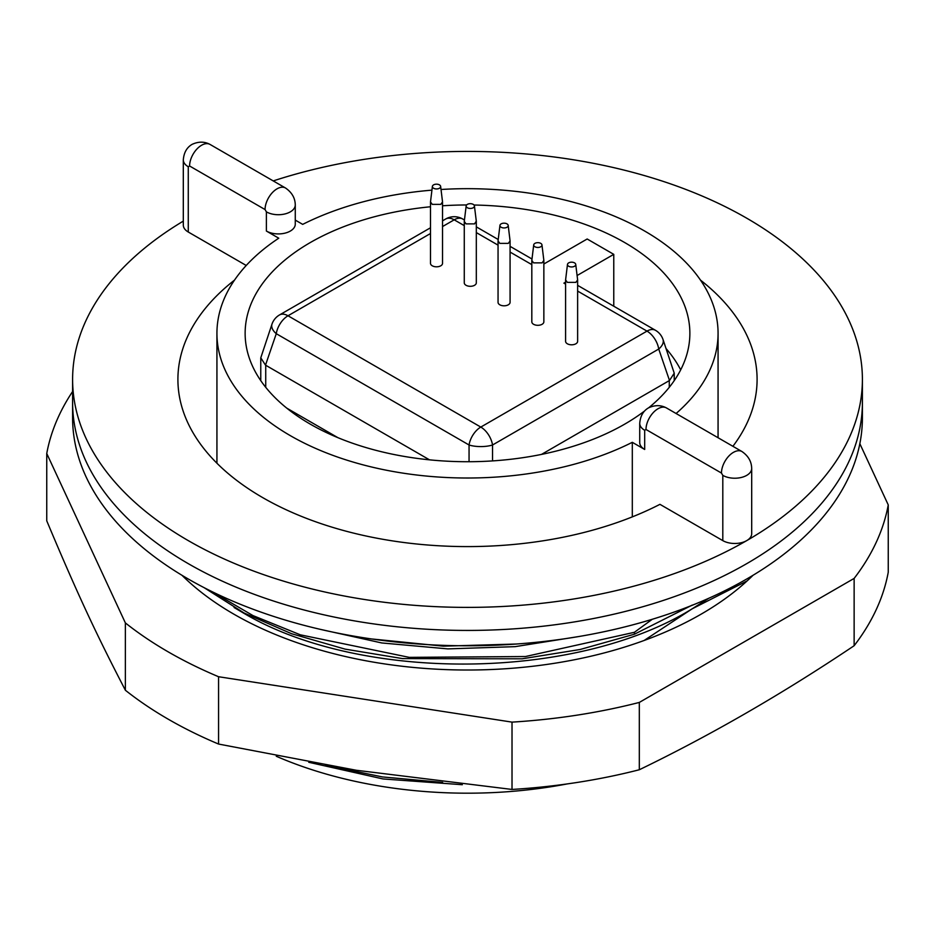 <?xml version="1.0" encoding="UTF-8"?>
<svg xmlns="http://www.w3.org/2000/svg" width="935" height="935" viewBox="0 0 935 935"><rect width="100%" height="100%" fill="white"/><g stroke="black" fill="none" stroke-linecap="round" stroke-linejoin="round"><path stroke-width="1.4" d="M567.452 783.881A317.795 183.482 180 0 1 276.257 756.251M579.934 636.349L515.08 646.658L447.865 648.89L381.749 642.953L319.419 629.15M708.788 598.271L692.216 608.79C575.411 681.101 359.858 682.538 242.784 612.635L234.101 607.516M325.368 765.169L382.544 776.95L442.652 782.408M273.23 180.923A394.897 227.988 180 0 1 746.726 218.194A394.897 227.988 180 0 1 862.397 379.411L862.397 402.436A394.897 227.988 180 0 1 618.619 613.079A394.897 227.988 180 0 1 188.274 563.653A394.897 227.988 180 0 0 618.619 613.079A394.897 227.988 180 0 0 862.397 402.436L862.397 417.793A394.897 227.988 180 0 1 618.619 628.425A394.897 227.988 180 0 1 188.274 579.01A394.897 227.988 180 0 1 72.603 417.793L72.603 402.436A394.897 227.988 0 0 0 188.274 563.653A394.897 227.988 180 0 1 72.603 402.436L72.603 379.411A394.897 227.988 180 0 1 183.307 221.116M862.397 379.411A394.897 227.988 180 0 1 746.726 540.617A394.897 227.988 180 0 1 188.274 540.617A394.897 227.988 180 0 1 72.603 379.411M732.9 446.299A289.593 167.19 0 0 0 757.093 379.411A289.593 167.19 0 0 0 700.49 280.114M751.693 533.71A16.924 9.771 180 0 1 746.726 540.617A16.924 9.771 180 0 1 722.802 540.617L722.802 475.366A16.924 9.771 0 0 0 746.726 475.366A16.924 9.771 180 0 0 751.693 468.458L751.693 533.71M234.51 280.114A289.593 167.19 0 0 0 177.907 379.411A289.593 167.19 0 0 0 348.907 531.933A289.593 167.19 0 0 0 659.946 504.339L722.802 540.617M188.274 166.757A16.924 9.771 180 0 1 183.307 159.85C183.915 152.534 186.871 147.368 192.166 144.329C198.571 141.419 204.52 141.442 210.024 144.422L285.491 187.993C291.895 192.4 295.156 198.056 295.273 204.952L295.273 224.143A16.924 9.771 0 0 1 284.836 233.177A16.924 9.771 0 0 1 266.393 231.05L266.393 211.859L265.061 209.557L189.595 165.998L188.274 166.757L188.274 232.02L246.221 265.47M188.274 232.02A16.924 9.771 180 0 1 183.307 225.101L183.307 159.85A16.924 9.771 180 0 1 183.318 159.791M722.802 475.366L721.469 473.063L646.003 429.504L644.683 430.264A16.924 9.771 180 0 1 639.727 423.356L639.727 442.547A16.924 9.771 0 0 0 644.683 449.454L632.305 442.313L632.305 516.88M295.273 220.099L302.695 224.377A250.568 144.668 0 0 1 431.935 190.144M266.393 231.05L278.759 238.203A250.568 144.668 0 0 0 216.932 333.351A250.568 144.668 0 0 0 363.844 465.057A250.568 144.668 0 0 0 632.305 442.313M676.087 413.504A250.568 144.668 0 0 0 718.068 333.351A250.568 144.668 0 0 0 441.028 189.489M474.01 205.022A222.366 128.375 180 0 1 624.732 242.574A222.366 128.375 180 0 1 689.866 333.351A222.366 128.375 180 0 1 648.668 407.789M644.589 410.991A222.366 128.375 180 0 1 310.268 424.128A222.366 128.375 180 0 1 245.134 333.351A222.366 128.375 180 0 1 430.497 206.764M442.535 205.782A222.366 128.375 180 0 1 466.612 204.964M308.76 762.282L383.023 778.948L462.322 784.71M644.086 640.498L692.216 608.79L747.123 580.915M692.216 605.109L634.421 634.21L634.421 632.294L652.244 619.297M204.04 587.624L244.082 612.998L291.615 633.731L345.038 649.112L402.553 658.602L522.116 658.813L580.156 649.486L634.421 634.21M371.417 638.932L443.295 646.167L516.377 644.028M212.385 591.82L252.964 615.581L300.322 634.818L409.238 657.363L525.47 656.534L634.421 632.294M567.487 264.395L565.593 279.916L567.358 282.37L575.866 282.37L577.631 279.916L575.738 264.395A4.137 2.384 0 0 0 574.534 262.875A4.137 2.384 0 0 0 568.69 262.875A4.137 2.384 0 0 0 567.487 264.395A4.137 2.384 0 0 0 568.69 266.253A4.137 2.384 0 0 0 574.534 266.253A4.137 2.384 0 0 0 575.738 264.395M533.71 244.9L531.828 260.421L533.581 262.875L542.09 262.875L543.854 260.421L541.961 244.9A4.137 2.384 0 0 0 540.769 243.369A4.137 2.384 0 0 0 534.913 243.369A4.137 2.384 0 0 0 533.71 244.9A4.137 2.384 0 0 0 534.913 246.758A4.137 2.384 0 0 0 540.769 246.758A4.137 2.384 0 0 0 541.961 244.9M499.944 225.393L498.051 240.926L499.816 243.381L508.324 243.381L510.078 240.926L508.196 225.393A4.137 2.384 0 0 0 506.992 223.874A4.137 2.384 0 0 0 501.137 223.874A4.137 2.384 0 0 0 499.944 225.393A4.137 2.384 0 0 0 501.137 227.252A4.137 2.384 0 0 0 506.992 227.252A4.137 2.384 0 0 0 508.196 225.393M466.168 205.899A4.137 2.384 0 0 0 467.371 207.757A4.137 2.384 0 0 0 473.215 207.757A4.137 2.384 0 0 0 474.419 205.899A4.137 2.384 0 0 0 473.215 204.379A4.137 2.384 0 0 0 467.371 204.379A4.137 2.384 0 0 0 466.168 205.899L464.274 221.42L466.039 223.874L474.548 223.874L476.289 221.174M432.391 186.392L430.497 201.925L432.262 204.379L440.771 204.379L442.535 201.925L440.642 186.392A4.137 2.384 0 0 0 439.438 184.873A4.137 2.384 0 0 0 433.595 184.873A4.137 2.384 0 0 0 432.391 186.392A4.137 2.384 0 0 0 433.595 188.251A4.137 2.384 0 0 0 439.438 188.251A4.137 2.384 0 0 0 440.642 186.392M260.772 378.605A220.952 127.569 0 0 0 260.094 379.645M577.105 275.521L613.769 254.355L613.769 306.212M565.593 282.3A16.924 9.771 120 0 0 563.899 283.141L565.593 282.16M337.932 437.685L286.788 408.151M613.769 254.355L587.168 238.998L543.854 264.009M498.051 240.926L498.051 302.332A6.019 3.471 0 0 0 501.768 305.546A6.019 3.471 0 0 0 508.324 304.787A6.019 3.471 0 0 0 510.078 302.332L510.078 240.926M531.816 260.421L531.816 321.827A6.019 3.471 0 0 0 535.533 325.041A6.019 3.471 0 0 0 542.09 324.293A6.019 3.471 0 0 0 543.854 321.827L543.854 260.421M565.593 279.916L565.593 341.333A6.019 3.471 0 0 0 569.31 344.536A6.019 3.471 0 0 0 575.866 343.788A6.019 3.471 0 0 0 577.631 341.333L577.631 279.916M464.274 221.42L464.274 282.837A6.019 3.471 0 0 0 467.991 286.04A6.019 3.471 0 0 0 474.548 285.292A6.019 3.471 0 0 0 476.312 282.837L476.312 221.42M430.497 201.925L430.497 263.331A6.019 3.471 0 0 0 434.214 266.545A6.019 3.471 0 0 0 440.771 265.797A6.019 3.471 0 0 0 442.535 263.331L442.535 201.925M663.008 339.463L674.228 373.182L669.495 380.498L658.731 349.035A16.924 9.408 161.1 0 0 663.008 339.463L663.008 339.463A16.924 16.924 0 0 0 655.458 330.289A16.924 9.771 120 0 0 646.997 331.119L480.8 427.073L288.003 315.773L430.497 233.505M464.438 219.994L462.661 218.977A16.924 9.771 120 0 0 454.2 219.819L464.274 225.627M492.535 460.908L492.535 444.99L658.731 349.035A16.924 9.771 -120 0 0 646.997 331.119L577.631 291.077M669.495 380.498L541.494 454.41M429.492 459.833L265.505 365.141L260.772 357.836L271.991 324.106A16.924 9.408 -161.1 0 0 276.269 333.69A16.924 9.771 -60 0 1 288.003 315.773A16.924 9.771 60 0 0 279.542 314.931A16.924 16.924 0 0 0 271.991 324.106M462.661 218.977A16.924 16.924 0 0 0 445.738 218.977A16.924 9.771 60 0 1 454.2 219.819L442.535 226.55M469.054 461.726L469.054 444.99A16.924 9.771 -60 0 1 480.8 427.073A16.924 9.771 -120 0 1 492.535 444.99A16.924 5.692 180 0 1 469.054 444.99L276.269 333.69L265.505 365.141M46.75 453.51L46.75 520.818C80.223 600.667 99.098 639.47 125.372 690.24A423.099 244.269 0 0 0 168.323 719.249A423.099 244.269 0 0 0 218.568 744.05L218.568 676.73A423.099 244.269 0 0 1 168.323 651.94A423.099 244.269 0 0 1 125.372 622.92L46.75 453.51A423.099 244.269 0 0 1 72.603 391.508M218.568 744.05L356.328 770.265L512.018 789.444L512.018 722.124L218.568 676.73M512.018 722.124A423.099 244.269 0 0 0 639.318 702.43L854.134 578.414A423.099 244.269 0 0 0 888.25 504.912L859.838 443.693M753.037 575.282A330.487 190.81 180 0 1 233.808 614.131A330.487 190.81 180 0 1 181.963 575.282M512.018 789.444A423.099 244.269 0 0 0 639.318 769.75C710.927 735.097 782.537 693.758 854.134 645.723L854.134 578.414M854.134 645.723A423.099 244.269 0 0 0 888.25 572.22L888.25 504.912M639.318 769.75L639.318 702.43M125.372 690.24L125.372 622.92M680.68 369.851A222.366 128.375 0 0 0 666.164 348.685M721.469 473.063A16.924 9.771 -60 0 1 733.437 452.341L733.461 452.353A16.924 9.771 120 0 1 741.899 451.5L741.899 451.5C748.304 455.906 751.565 461.563 751.682 468.458M644.683 430.264L644.683 449.454M646.003 429.504A16.924 9.771 -60 0 1 657.971 408.77A16.924 9.771 120 0 1 666.433 407.929L666.433 407.929C660.928 404.949 654.979 404.925 648.574 407.835C643.28 410.874 640.323 416.04 639.727 423.356L639.727 423.356A16.924 9.771 180 0 1 639.727 423.298M285.491 187.993A16.924 9.771 120 0 0 277.029 188.835L277.052 188.847M295.273 204.952A16.924 9.771 180 0 1 290.317 211.859A16.924 9.771 0 0 1 266.393 211.859M210.024 144.422A16.924 9.771 120 0 0 201.563 145.264A16.924 9.771 -60 0 0 189.595 165.998M265.061 209.557A16.924 9.771 -60 0 1 277.029 188.835M563.899 283.141L565.593 284.123M476.312 232.581L498.051 245.134M510.078 252.076L531.816 264.628M669.273 387.289L669.273 380.639M265.727 387.289L265.727 365.281M666.433 407.929L741.899 451.5M718.068 333.351L718.068 437.744M216.932 333.351L216.932 463.222M474.419 205.899L476.301 221.174M655.458 330.289L577.631 285.35M531.98 258.995L510.078 246.349M498.203 239.5L476.312 226.854M674.228 373.182L674.228 380.627M260.772 357.836L260.772 380.627M445.738 218.977L442.535 220.824M430.497 227.778L279.542 314.931"/></g></svg>
